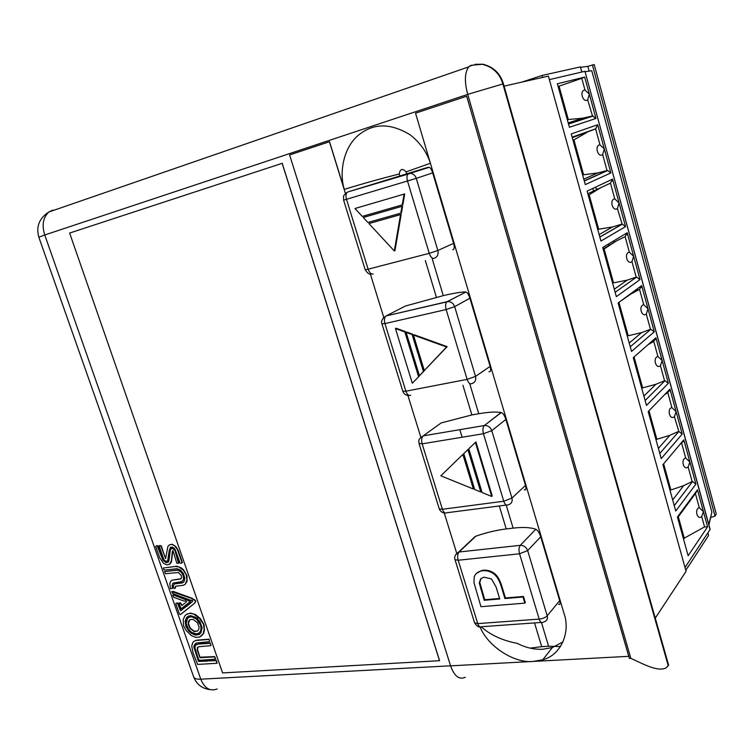 <?xml version="1.0" encoding="UTF-8"?>
<svg xmlns="http://www.w3.org/2000/svg" width="754" height="754" viewBox="0 0 754 754"><rect width="100%" height="100%" fill="white"/><g stroke="black" fill="none" stroke-linecap="round" stroke-linejoin="round"><path stroke-width="1.13" d="M282.119 163.25L439.535 660.702L222.6 672.926L69.622 233.061L282.147 163.326M163.26 568.035L164.306 570.137L177.152 568.676L180.413 570.033L183.458 573.624L184.805 578.365L184.07 581.56L182.138 582.983L174.344 583.907L173.26 586.499L173.608 588.111L174.608 588.459L175.701 586.188L182.958 585.349L185.211 584.293L186.935 579.826L186.134 574.539L183.297 570.212L178.877 566.942L175.343 566.471L163.26 568.035L176.841 566.197L181.563 568.007L183.646 569.977L186.983 575.726L187.058 581.362L184.937 584.529M175.936 586.169L175.135 588.261M174.344 583.907L183.231 582.465M164.579 571.796L165.55 573.747L178.302 572.484L181.384 575.613L181.525 577.753L180.536 579.034L171.912 580.194L170.498 581.56L169.81 583.935L170.517 588.723L172.506 588.214L172.063 585.453L173.034 583.096L181.441 581.664L182.977 580.505L183.571 579.147L183.213 575.519L181.375 572.361L177.887 570.156L164.928 571.56L178.236 569.92L180.046 570.721L182.836 573.653L183.995 577.206L183.91 578.902L182.327 581.183M172.412 587.649L172.543 584.209L173.26 582.955M172.76 587.413L172.609 588.393M171.912 580.194L181.026 578.752M171.412 548.252L173.081 548.281L174.655 549.609L178.905 563.068M172.817 550.75L172.204 552.889L172.459 550.976M172.553 552.654L171.441 561.937L169.82 564.124M156.182 545.981L158.029 545.83L162.93 559.289L166.615 562.446L168.085 562.305L168.905 560.938L170.291 550.213L171.639 548.111M185.135 602.993L181.808 605.547L180.442 603.209L179.009 603.087L181.083 608.864L190.413 601.485L173.137 594.944L190.423 600.891L190.281 601.965M188.377 603.341L189.546 602.455M188.726 603.096L184.532 606.404M183.665 607.093L182.298 608.186M179.198 602.955L180.79 602.964L181.874 605.519M186.521 601.626L186.04 602.418M465.322 677.233C459.252 680.08 454.351 676.281 450.59 665.848L289.602 154.947L329.517 141.705L344.267 189.395C338.772 171.394 344.107 146.578 358.857 134.843C373.664 122.968 390.798 122.987 410.251 134.9C419.959 142.553 426.613 151.827 430.242 162.723M466.641 96.229L415.529 113.175L564.067 613.624C570.693 632.163 561.014 655.198 542.823 659.741L533.323 661.428L628.761 656.319L466.688 96.21L629.411 658.402L630.834 658.327C643.473 664.114 658.355 672.445 666.376 667.667L668.619 665.141L503.427 83.817L502.88 83.939L668.251 665.754M193.938 641.352L196.558 640.184L209.056 639.194L209.555 641.663L209.056 639.194M208.726 639.449L196.219 640.438L194.051 641.277L192.817 642.446L191.733 645.961L193.005 652.776L197.614 664.415L217.086 663.284L216.106 660.655L198.858 661.145L194.645 649.533L194.457 645.075L195.484 643.501M207.736 660.881L216.436 660.391L217.086 663.284M196.125 644.84L198.396 643.869L209.782 642.992L210.404 643.058L210.95 645.66L210.404 643.058M210.074 643.322L198.066 644.123L195.889 645.019L195.022 646.432L195.126 648.742L197.661 656.677L198.839 659.854L199.782 660.297L215.644 659.147L214.409 656.875L200.149 657.724L197.463 649.43L197.982 646.989M200.187 657.186L214.739 656.611L215.644 659.147M202.996 623.577L199.028 617.771L193.486 614.001L190.159 613.341L187.209 613.944L184.909 615.735L183.213 619.618L183.599 625.877L186.313 630.712L191.375 635.603L195.644 637.356L199.735 637.055L203.222 633.728L204.145 629.175L203.326 623.322L204.08 624.906L204.419 630.523L203.561 633.473L201.375 636.056M186.295 614.453L190.498 613.096L195.597 614.604L200.404 618.619L203.326 623.322M186.361 606.461L180.574 610.749L177.529 603.323L176.389 603.115L175.757 603.652L179.433 614.133L180.376 614.576L194.589 603.219L195.437 601.485L195.06 600.58L192.289 598.676L171.724 591.664L172.93 593.7L190.922 600.382L192.091 600.033L191.667 600.467M171.724 591.664L173.269 591.428L191.61 598.054L195.399 600.335L195.776 601.24L194.928 602.974L187.51 608.949M187.85 608.704L180.621 614.472M176.493 603.049L177.869 603.077L180.592 610.382L181.45 610.42M186.794 606.188L190.979 602.814M191.535 602.295L192.835 600.853L191.752 600.278M192.27 601.815L190.621 603.068M169.15 550.967L170.442 547.31L172.402 547.121L173.731 547.885L175.201 549.666L179.961 562.786L180.941 563.37L182.082 562.767L177.397 549.562L174.447 545.707L171.94 544.463L169.527 544.803L167.888 546.452L165.597 558.591L160.922 546.075L159.103 545.943L163.976 559.864L165.805 561.334L167.68 560.825L169.15 550.967L170.64 547.216M169.499 550.74L168.406 559.232L167.463 561.108M159.584 545.547L161.281 545.849L165.494 558.563M169.462 544.84L172.289 544.228L175.87 546.546L178.104 550.184L182.43 562.531L181.855 562.965M504.096 86.145L548.403 76.097L686.074 571.344L655.264 618.139M534.548 622.917L541.702 646.678L530.09 648.12M541.702 646.678L548.592 646.253L541.476 622.55M560.514 646.536L548.592 646.253M524.181 489.77C525.934 490.373 526.358 488.922 525.472 485.406L505.887 419.45C504.549 415.435 503.012 413.135 501.278 412.561L501.09 412.513C496.057 411.627 488.611 412.033 478.752 413.739L469.817 383.993M462.937 385.303L471.872 414.945L478.752 413.739M471.872 414.945L441.128 422.947L436.236 426.481M468.451 449.158L481.297 491.533L480.769 492.004L467.904 449.591L468.451 449.158M463.427 454.021L473.936 488.545L473.399 489.016L462.881 454.455L463.427 454.021M492.221 495.953L475.915 441.929L468.799 448.724L482.089 492.532L491.702 496.434L492.221 495.953M462.881 454.455L440.836 475.812L473.399 489.016M467.904 449.591L463.776 453.588L474.709 489.544L480.769 492.004M491.702 496.434L475.369 442.362M535.792 529.261C530.543 527.376 522.974 527.008 513.116 528.13L506.226 528.94C496.358 530.156 486.207 532.578 475.783 536.217L459.082 551.994L520.269 545.321L535.792 529.261C537.677 530.1 539.327 532.607 540.722 536.782L559.685 600.655C560.458 603.652 560.118 604.859 558.648 604.284M465.237 291.911C460.44 292.081 453.116 293.325 443.277 295.643L405.369 306.049L386.152 315.917L447.15 301.675L465.897 292.015C467.367 292.524 468.696 294.588 469.893 298.216L490.128 366.378C491.108 370.214 490.722 371.986 488.96 371.684M628.761 656.319L629.411 658.402M329.423 141.733L345.445 193.524M370.374 274.117L383.777 317.462M407.914 395.482L420.855 437.32M444.257 513.003L456.651 553.059M450.59 665.848L533.323 661.428C514.954 663.652 488.158 646.951 480.006 626.904M475.133 64.316L482.88 64.213C493.427 66.842 500.279 73.374 503.427 83.817M481.306 626.942C490.524 635.047 502.513 640.532 517.291 643.398C525.774 647.724 534.322 649.675 542.946 649.241L552.333 647.535L563.021 641.899M428.187 167.256L347.858 191.94L429.233 167.322C430.468 167.765 431.618 169.612 432.683 172.883L453.606 243.353C454.662 247.453 454.36 249.574 452.702 249.725M406.642 173.674L406.104 171.884L430.185 163.335M406.104 171.884C402.457 168.085 400.176 168.783 399.243 173.967C379.903 178.887 361.581 184.033 344.267 189.395M469.921 541.758L475.783 536.217M402.391 307.575L405.369 306.049M363.918 217.246L402.598 206.153L401.439 212.92L400.808 213.156L367.905 222.487L363.268 217.482L363.918 217.246M400.553 214.617L368.913 223.57L401.185 214.381L394.945 250.686L394.314 250.95L400.553 214.617L401.185 214.381M404.7 193.929L354.955 208.528L362.259 216.398L402.221 204.909L402.853 204.683L404.7 193.929L354.955 208.528M368.913 223.57L394.314 250.95M402.221 204.909L404.069 194.155M363.268 217.482L402.598 206.153M400.808 213.156L401.967 206.379M418.564 376.614L404.851 331.948L405.454 331.609L419.149 376.237L412.306 383.23L419.149 376.237M405.454 331.609L396.067 328.226L395.454 328.555L412.306 383.23M412.74 334.239L424.021 371.091L419.422 375.699L406.142 332.41L406.745 332.08L412.74 334.239L412.136 334.578L423.428 371.458L424.021 371.091M446.566 346.991L424.304 370.544L447.141 346.642L414.04 334.71L413.437 335.049L446.566 346.991L447.141 346.642M424.304 370.544L413.437 335.049M412.136 334.578L406.142 332.41M419.422 375.699L423.428 371.458M404.851 331.948L395.454 328.555M476.424 573.426L481.749 570.458C485.953 569.619 489.977 570.476 493.842 573.04C497.188 575.293 499.855 579.685 501.844 586.188L505.425 597.979L523.474 596.452L525.321 602.578L524.831 603.134L480.967 606.706L473.974 582.625L474.238 576.801C475.265 573.851 477.593 571.918 481.231 570.985C485.435 570.147 489.469 571.004 493.323 573.568C496.669 575.83 499.346 580.222 501.335 586.735L504.926 598.535L505.425 597.979M504.926 598.535L522.984 597.008L523.474 596.452M522.984 597.008L524.831 603.134M479.271 582.965L484.2 600.288L499.742 598.968L496.123 587.112L491.476 578.921L483.776 577.168L480.647 578.902L479.271 582.965L479.789 582.427L484.718 599.741L499.591 598.478M484.2 600.288L484.718 599.741M481.052 578.506L479.789 582.427M459.827 429.676L462.127 437.245M209.555 641.663L196.502 642.992L194.117 645.33L193.891 647.309L198.519 661.409L207.407 661.145M210.95 645.66L199.131 646.687L197.539 647.366L197.124 649.694L199.857 657.45M197.897 618.6L197.275 617.714M197.963 618.553L197.048 617.884M202.11 627.714L199.904 621.598L195.672 617.309L190.592 615.669L188.198 616.216L186.464 617.667L185.145 621.277L185.918 626.423L188.717 631.023L191.582 633.492L195.484 635.132L199.207 634.529L200.922 632.879L202.11 627.714M199.829 634.086L196.351 634.877L193.882 634.312L190.969 632.568L187.444 628.582L185.437 622.352L186.144 618.629L187.727 616.48M197.529 631.07L194.023 631.126L190.197 628.063L188.472 623.341L189.829 619.684M197.576 631.023L198.717 629.43L199.065 627.092L197.576 622.908L193.194 619.392L189.914 619.628L188.566 621.173L188.132 623.596L189.857 628.318L194.183 631.56L197.576 631.023M200.63 630.815L201.045 627.582L200.46 624.925L196.492 619.1L192.034 616.885L189.612 616.989L187.548 618.384L186.172 623.247L188.5 629.298L191.629 632.38L196.455 633.935L199.018 633.058L200.969 630.561L199.018 633.058M188.528 617.535L189.961 616.734L192.798 616.715L198.302 620.306L201.233 626.103L200.969 630.561M186.54 601.607L185.333 601.051M184.249 606.593L183.316 607.338M172.789 595.189L173.42 596.961L174.466 597.573L183.957 601.032L185.607 600.966M172.902 550.561L176.785 563.087L178.528 563.323L174.655 549.609M174.297 549.836L172.723 548.507L171.29 548.337M157.058 545.594L162.892 560.128L165.965 562.607L168.076 562.314M156.709 545.821L155.654 546.367L159.669 557.696L163.401 563.229L166.832 564.859L169.499 564.331L171.761 560.184M172.204 552.889L171.412 560.42M636.027 291.261L637.733 289.574L636.659 290.931M710.108 529.723L584.944 71.31L710.136 529.374L685.009 567.508M594.19 64.552L716.253 514.002L594.19 64.552L587.837 66.343L580.637 67.323M595.613 128.877L597.705 124.73L604.303 148.906L602.663 154.627C597.752 157.972 594.227 145.136 599.995 144.881L595.613 128.877L572.305 137.699M568.469 123.854L592.521 116.012L587.696 99.952C582.701 103.138 579.129 90.122 584.991 90.056L589.317 94.071L587.696 99.952M610.467 183.147L612.568 179.132L619.072 202.958L617.422 208.538C612.587 212.025 609.109 199.367 614.783 198.915L610.467 183.147L587.837 193.74M594.802 187.501L597.526 189.113M584.265 180.847L607.422 170.47L610.872 172.92L604.303 148.906L599.995 144.881M625.113 236.643L627.215 232.75L633.633 256.237L631.965 261.676C627.205 265.304 623.784 252.835 629.364 252.194L625.113 236.643L616.404 240.941L603.134 248.961M613.407 241.054L614.472 242.1M599.845 237.095L622.295 224.155L599.816 236.992L622.116 224.164L617.422 208.538M639.543 289.385L641.663 285.615L647.997 308.772L646.301 314.069C641.626 317.839 638.252 305.54 643.746 304.72L639.543 289.385L630.985 293.947L620.655 301.1M615.141 292.307L636.564 277.095L640.014 279.583L633.633 256.237L629.364 252.194M653.784 341.392L655.905 337.745L662.153 360.572L660.438 365.728C655.839 369.63 652.512 357.509 657.922 356.51L653.784 341.392L648.016 344.691M630.25 346.812L650.843 329.281L654.284 331.788L647.997 308.772L643.746 304.72M667.818 392.674L669.957 389.139L676.112 411.656L674.387 416.67C669.863 420.704 666.583 408.753 671.899 407.584L667.818 392.674L664.632 394.615M645.132 400.515L664.924 380.732L668.355 383.268L662.153 360.572L657.922 356.51M681.654 443.248L683.803 439.827L689.872 462.032L688.138 466.914C683.689 471.071 680.447 459.28 685.678 457.951L681.654 443.248L680.033 444.304M659.797 453.446L678.845 431.486L674.387 416.67M674.255 505.623L692.511 481.533L695.904 484.106L689.872 462.032L685.678 457.951M707.968 532.946L708.543 535.51L707.874 533.078M685.801 570.373L688.11 566.442M687.912 567.187L708.543 535.51M708.892 524.841L710.739 517.395L715.046 516.122L716.253 514.002M683.548 539.176L684.246 538.177L704.556 526.895L707.582 526.829L688.138 555.755L677.412 517.018L697.469 489.808L703.454 511.721L701.701 516.471C697.318 520.75 694.132 509.12 699.278 507.631L695.414 493.531M704.556 526.895L701.701 516.471M707.582 526.829L703.454 511.721L699.278 507.631M683.303 538.281L684.246 538.177L678.317 516.773M585.189 71.724L591.767 70.697L711.889 512.136L708.807 524.53M672.681 499.949L683.699 485.614L670.9 489.996L663.643 463.795M669.863 489.78L670.9 489.996M683.699 485.614L692.134 481.523L688.138 466.914M677.61 517.734L695.819 492.984L697.469 489.808M658.393 448.394L669.863 435.322L656.857 439.299L648.958 410.779M655.82 439.101L656.857 439.299M669.863 435.322L678.44 431.486M678.845 431.486L682.219 434.04L676.112 411.656L671.899 407.584M683.803 439.827L662.907 464.681L675.754 511.042L695.904 484.106M643.907 396.095L655.839 384.314L642.625 387.886L634.057 356.972M641.579 387.707L642.625 387.886M655.839 384.314L664.547 380.751L660.438 365.728M669.957 389.139L648.195 411.571L661.23 458.621L682.219 434.04M650.231 343.419L650.08 342.872M629.204 343.032L641.616 332.599L628.186 335.747L618.94 302.373M627.139 335.587L628.186 335.747M641.616 332.599L650.466 329.3L646.301 314.069M650.693 342.335L650.89 343.051M655.905 337.745L633.256 357.679L646.489 405.416L668.355 383.268M614.284 289.206L627.187 280.139L613.53 282.854L604.143 248.933L603.294 249.527M612.484 282.712L613.53 282.854M627.187 280.139L636.188 277.123L631.965 261.676M641.663 285.615L618.101 302.985L631.532 351.439L654.284 331.788M604.143 248.933L616.404 240.941M608.657 245.625L608.252 244.155M599.147 234.579L612.55 226.935L598.676 229.207L589.147 194.786L588.299 195.409M597.62 229.084L598.676 229.207M612.55 226.935L621.701 224.202M622.295 224.155L625.547 226.634L619.072 202.958L614.783 198.915M627.215 232.75L602.719 247.472L616.348 296.652L640.014 279.583M589.147 194.786L601.617 187.162M593.568 191.007L592.851 188.415M583.794 179.15L597.715 172.958L583.596 174.768L573.926 139.858L573.078 140.508M582.55 174.664L583.596 174.768M597.715 172.958L607.017 170.527L602.663 154.627M612.568 179.132L587.112 191.13L600.938 241.044L625.547 226.634M573.926 139.858L586.612 132.61M568.205 122.893L582.654 118.199L568.299 119.537L559.053 86.154L581.777 78.322L584.991 90.056M567.253 119.462L568.299 119.537M582.654 118.199L592.116 116.069M592.521 116.012L595.98 118.435L584.68 77.087L557.366 83.769L569.421 127.294L595.98 118.435M597.705 124.73L571.259 133.92L585.302 184.598L610.872 172.92M581.918 72.016L580.391 66.899L542.06 75.447L521.749 82.139M542.607 77.408L542.06 75.447M558.111 86.456L559.053 86.154L558.092 86.399M715.046 516.122L592.408 64.929M587.837 66.343L589.138 71.102M581.777 78.322L584.68 77.087M683.708 441.656L683.35 440.364M669.863 391.006L669.477 389.62M655.82 339.649L655.414 338.169M641.588 287.566L641.154 285.992M627.139 234.739L626.687 233.071M612.502 181.158L612.012 179.386M584.944 71.31L549.383 79.622M630.834 658.327L467.725 94.391L44.759 234.975L200.771 679.184L450.572 665.801M282.175 163.232L439.582 660.645M441.128 422.947L423.211 435.869L484.322 425.529L501.09 412.513M505.887 419.45L491.778 430.657L511.957 498.083L525.472 485.406M419.893 438.451L423.211 435.869L484.634 425.492C488.055 425.501 490.43 427.226 491.778 430.657L483.455 433.72L422.155 443.842L442.4 509.28L503.747 501.231L483.455 433.72C482.541 430.053 482.796 427.358 484.219 425.614L501.278 412.561M511.957 498.083C512.673 501.599 511.466 503.813 508.319 504.746L508.026 504.841C506.386 505.793 504.954 504.596 503.747 501.231L511.957 498.083M439.186 508.62L419.083 443.72C419.497 441.646 416.566 440.176 423.098 435.953C421.571 437.669 421.26 440.298 422.155 443.842L419.007 443.475M445.143 513.04C445.821 513.276 441.024 513.323 439.28 508.912L442.4 509.28C443.616 512.541 445.105 513.691 446.858 512.748L506.273 505.067M499.299 505.972L506.226 528.94M513.116 528.13L506.188 505.076M443.277 295.643L432.221 258.82M425.35 260.582L436.406 297.274M470.166 65.711L471.58 65.23L468.639 66.908C464.671 72.733 464.37 81.903 467.725 94.391L502.88 83.939C499.732 73.487 492.871 66.946 482.315 64.316L482.88 64.213M49.905 211.638L52.865 210.093L48.831 212.015C43.035 217.557 41.677 225.21 44.759 234.975L38.84 237.199C35.89 226.643 39.227 218.255 48.831 212.015L468.639 66.908C470.355 65.353 474.916 64.486 482.315 64.316L471.58 65.23M209.829 689.608C202.034 688.534 196.662 684.368 193.731 677.101C194.711 678.713 197.058 679.401 200.771 679.184C204.513 688.308 209.98 691.578 217.161 688.996M399.243 173.967L399.78 175.748M432.683 172.883L416.265 178.359L437.867 250.507L453.606 243.353M345.841 193.175L347.858 191.94L410.619 173.345C413.446 173.844 415.331 175.512 416.265 178.359L346.491 199.31L368.122 269.197L429.243 253.325L407.528 181.073C406.651 177.897 406.821 175.531 408.018 173.967L429.233 167.322M437.867 250.507C438.639 254.447 437.405 257.048 434.144 258.33C432.231 258.754 430.591 257.086 429.243 253.325L437.867 250.507M365.153 269.659L343.617 200.13C343.73 195.163 342.269 196.69 347.132 192.364C345.85 193.929 345.634 196.238 346.491 199.31L343.607 200.121M371.967 274.107L370.619 274.136C369.055 274.418 367.245 272.948 365.181 269.734L368.122 269.197C369.479 272.825 371.166 274.409 373.192 273.956M469.893 298.216L454.662 306.652L475.538 376.387L490.128 366.378M383.324 317.924L386.152 315.917L448.281 301.543C451.42 301.826 453.55 303.532 454.662 306.652L446.132 309.545L384.955 323.598L405.869 391.203L467.122 379.375L446.132 309.545C445.246 306.143 445.454 303.617 446.773 301.958L465.897 292.015M475.538 376.387C476.274 380.167 475.011 382.58 471.74 383.626C469.959 384.38 468.423 382.966 467.122 379.375L475.538 376.387M402.777 391.09L381.967 323.928C380.911 321.289 382.165 318.706 385.746 316.199C384.333 317.83 384.069 320.299 384.955 323.598L381.929 323.796M409.177 395.501C406.086 395.567 403.974 394.154 402.834 391.279L405.869 391.203C407.179 394.681 408.772 396.029 410.666 395.266M540.722 536.782L527.668 550.58L547.197 615.82L559.685 600.655M520.269 545.321C523.776 545.331 526.245 547.084 527.668 550.58L519.544 553.785L458.168 560.241L477.772 623.605L539.176 619.1L519.544 553.785C518.639 550.071 518.884 547.244 520.269 545.321M547.197 615.82C547.894 618.78 546.914 620.778 544.256 621.824L542.965 622.314C541.466 623.153 540.203 622.078 539.176 619.1C542.729 618.666 545.406 617.573 547.197 615.82M475.19 536.452L458.658 552.06C455.209 554.407 454.002 556.942 455.011 559.685L458.168 560.241C457.282 556.64 457.584 553.888 459.082 551.994L455.482 554.935M474.454 622.436L454.907 559.317M480.044 626.904C478.545 627.309 476.716 625.952 474.568 622.823L477.772 623.605C478.809 626.499 480.119 627.526 481.721 626.706L541.24 622.436M493.323 573.568L493.842 573.04M501.335 586.735L501.844 586.188M480.618 588.638L481.137 588.101M188.019 608.535L188.688 608.035M595.962 128.717L572.154 137.143M580.391 66.899L581.796 72.045M193.731 677.101L38.84 237.199M481.749 570.458L481.231 570.985M552.333 647.535L542.823 659.741M568.525 124.042L593.153 115.993M584.303 181.017L607.837 170.461"/></g></svg>

